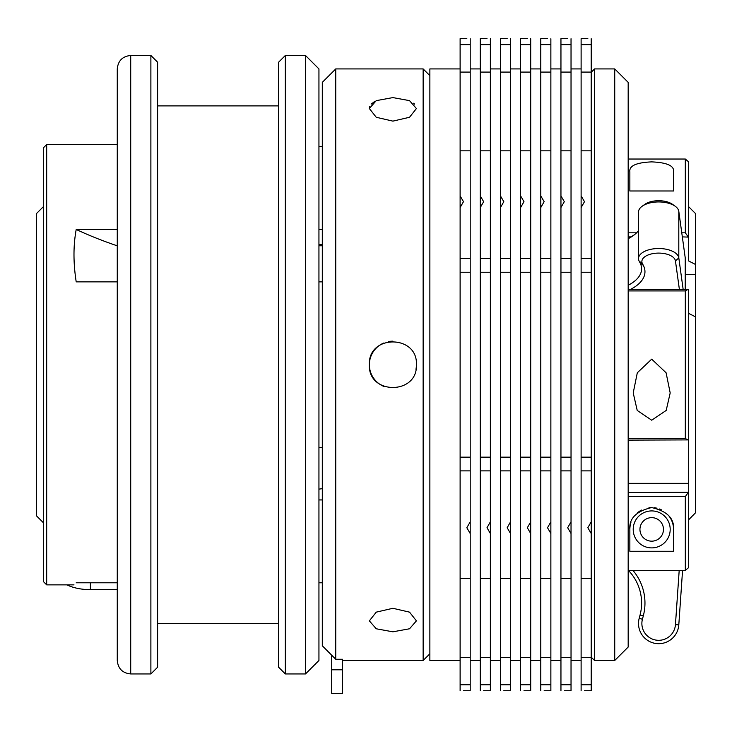 <?xml version="1.0" encoding="UTF-8"?>
<svg xmlns="http://www.w3.org/2000/svg" width="732" height="732" viewBox="0 0 732 732"><rect width="100%" height="100%" fill="white"/><g stroke="black" fill="none" stroke-linecap="round" stroke-linejoin="round"><path stroke-width="1.1" d="M628.175 285.27A47.058 23.525 180 0 0 641.104 272.222A47.058 23.525 180 0 0 641.598 268.809A47.058 23.525 180 0 0 640.052 262.825L639.173 261.168A20.167 10.083 -0 0 1 638.514 258.597A20.167 10.083 -0 0 1 638.725 257.133A20.167 10.083 -0 0 1 659.45 248.523A20.167 10.083 -0 0 1 678.802 257.902L683.139 289.296M685.317 289.296L685.317 259.073A33.608 16.809 180 0 0 685.234 257.911L678.802 211.328A20.167 10.083 180 0 0 675.151 206.204A20.167 10.083 180 0 0 642.211 206.204A20.167 10.083 180 0 0 638.725 210.56A20.167 10.083 180 0 0 638.514 212.024L638.514 258.597M679.369 289.296L675.444 260.931A16.809 8.4 180 0 0 659.322 253.107A16.809 8.4 180 0 0 642.056 260.29A16.809 8.4 180 0 0 642.431 263.648L643.3 265.304A50.417 25.208 -0 0 1 644.434 275.378A50.417 25.208 -0 0 1 630.7 289.296L688.675 289.506L688.675 439.905L628.175 440.124M639.942 529.41A11.767 11.767 0 0 0 651.7 541.168A11.767 11.767 0 0 0 663.466 529.41A11.767 11.767 0 0 0 651.7 517.643A11.767 11.767 0 0 0 639.942 529.41M682.563 570.384L678.802 624.89A20.167 20.167 0 0 1 638.725 626.427A20.167 20.167 0 0 1 639.173 618.366L640.052 615.054A47.058 47.058 0 0 0 628.395 570.384M117.266 660.493L117.266 68.918C118.062 60.756 122.546 56.273 130.717 55.476L130.717 673.943C122.546 673.147 118.072 668.664 117.266 660.493M285.334 673.943L278.608 667.218L278.608 62.202L285.334 55.476L285.334 673.943L305.5 673.943L305.5 55.476L285.334 55.476M150.883 55.476L157.6 62.202L157.6 667.218L150.883 673.943L150.883 55.476L130.717 55.476M305.5 55.476L318.942 68.918L318.942 660.493L305.5 673.943M460.117 68.918L429.867 68.918L429.867 660.493L460.117 660.493M429.867 653.777L423.142 660.493L423.142 68.918L335.75 68.918L335.75 659.267L322.3 645.77L331.715 655.222L331.715 693.332L342.475 693.332L342.475 659.267L335.75 659.267M322.3 645.77L322.3 82.368L335.75 68.918M413.662 103.203L414.632 104.164M369.358 108.546L376.248 117.276L392.892 121.128L409.527 117.276L416.417 108.546L409.536 100.641L392.892 97.594L376.248 100.641L369.358 108.546L369.816 106.277M416.417 364.71C417.88 334.405 367.94 334.295 369.358 364.71C367.903 395.051 417.871 395.07 416.417 364.71A23.525 23.525 0 0 1 415.959 369.312M392.91 341.176A23.525 23.525 0 0 0 388.317 341.624M383.897 342.969A23.525 23.525 0 0 0 383.879 386.441M392.892 631.817L409.527 628.779L416.417 620.864L409.536 612.144L392.892 608.292L376.248 612.144L369.358 620.864L376.248 628.779L392.892 631.817M581.117 207.549L581.117 195.901L584.484 201.684L581.117 207.549L581.117 457.161L591.2 457.161L591.2 690.743L584.484 690.743M581.117 272.249L591.2 272.249L591.2 457.161M560.95 207.549L560.95 195.901L564.308 201.684L560.95 207.549L560.95 457.161L571.033 457.161L571.033 690.743L564.308 690.743M560.95 272.249L571.033 272.249L571.033 457.161M540.783 207.549L540.783 195.901L544.141 201.684L540.783 207.549L540.783 457.161L550.867 457.161L550.867 690.743L544.141 690.743M540.783 272.249L550.867 272.249L550.867 457.161M520.617 207.549L520.617 195.901L523.975 201.684L520.617 207.549L520.617 457.161L530.7 457.161L530.7 690.743L523.975 690.743M520.617 272.249L530.7 272.249L530.7 457.161M500.45 207.549L500.45 195.901L503.808 201.684L500.45 207.549L500.45 457.161L510.533 457.161L510.533 690.743L503.808 690.743M500.45 272.249L510.533 272.249L510.533 457.161M480.284 207.549L480.284 195.901L483.642 201.684L480.284 207.549L480.284 457.161L490.367 457.161L490.367 690.743L483.642 690.743M480.284 272.249L490.367 272.249L490.367 457.161M460.117 207.549L460.117 195.901L463.475 201.684L460.117 207.549L460.117 457.161L470.2 457.161L470.2 690.743L463.475 690.743M460.117 272.249L470.2 272.249L470.2 457.161M594.567 108.546L594.567 660.493L614.734 660.493L614.734 68.918L594.567 68.918L594.567 108.546M614.734 68.918L628.175 82.368L628.175 647.051L614.734 660.493M43.325 581.51L43.325 147.91L46.683 144.552L46.683 584.868L43.325 581.51M43.325 522.685L36.6 515.959L36.6 213.451L43.325 206.726M651.7 420.205L666.193 410.432L670.192 392.938L666.093 372.771L651.7 359.156L637.307 372.789L633.217 392.938L637.224 410.442L651.7 420.205M651.7 547.893A18.483 18.483 0 0 0 670.192 529.41A18.483 18.483 0 0 0 651.7 510.918A18.483 18.483 0 0 0 633.217 529.41A18.483 18.483 0 0 0 651.7 547.893M629.859 184.235L629.859 171.782C629.026 165.844 636.309 162.541 651.709 161.882C667.127 162.559 674.41 165.853 673.55 171.782L673.55 190.988L629.859 190.988L629.859 184.235M681.767 232.813L685.317 232.813L685.317 159.027L628.175 159.027L685.317 159.027L688.675 161.918L688.675 237.113L682.334 236.893M76.21 582.782C73.246 585.563 73.246 585.563 76.21 582.782C73.246 585.563 73.246 585.563 76.21 582.782L117.266 582.782M117.266 229.473L76.21 229.473C73.246 245.476 73.246 262.944 76.21 281.866L117.266 281.866M322.3 582.782L318.942 582.782M322.3 499.938L318.942 499.938M322.3 229.473L318.942 229.473M322.3 146.638L318.942 146.638M318.942 447.545L322.3 447.545M318.942 281.866L322.3 281.866M628.175 492.517L688.675 492.297L688.675 439.905M628.175 483.34L688.675 483.34M318.942 489.122A336.125 168.058 180 0 1 322.3 488.674M628.175 438.495L685.317 438.495L685.317 290.924L628.175 290.924M688.675 492.297L688.675 567.501M628.175 570.384L685.317 570.384L685.317 496.598L628.175 496.598M673.55 551.26L629.859 551.26L629.859 529.41C628.998 518.466 636.264 511.183 651.636 507.56C667.081 511.092 674.382 518.375 673.55 529.41L673.55 551.26M628.175 232.813L636.575 232.813M688.675 206.726L695.4 213.451L695.4 264.408L688.675 260.985L688.675 237.113M688.675 313.378L695.4 316.81L695.4 264.408M695.4 316.81L695.4 512.903L688.675 519.766L695.4 512.903M688.675 161.918L685.317 159.027M628.175 289.296L630.7 289.296M318.942 244.534L322.3 244.534M628.175 238.11A50.417 25.208 180 0 0 630.7 236.893L628.175 236.893M117.266 245.824A336.125 168.058 -0 0 1 76.21 229.473M685.317 274.646L695.4 274.646M629.859 529.41A21.85 21.85 0 0 1 630.929 522.648M637.609 512.72A21.85 21.85 0 0 1 641.525 510.076M648.945 507.733A21.85 21.85 0 0 1 651.636 507.56M654.353 507.724A21.85 21.85 0 0 1 656.979 508.209M659.486 508.996A21.85 21.85 0 0 1 661.792 510.03M668.792 515.786A21.85 21.85 0 0 1 673.55 529.41M685.317 570.384L688.245 567.931L685.317 570.384M688.245 492.517L685.317 496.598M685.317 232.813L688.245 236.893M685.317 438.495L688.245 440.124M688.245 289.296L685.317 290.924M470.2 38.741C465.762 38.65 465.762 38.65 470.2 38.741L470.2 272.249M466.833 38.668L460.117 38.668L460.117 195.901M460.117 690.679C464.546 690.761 464.546 690.761 460.117 690.679L460.117 684.759L470.2 684.759M460.117 457.161L460.117 657.327L470.2 657.327M460.117 657.327L460.117 684.759M460.117 578.591L470.2 578.591M470.2 533.518L466.833 527.726L470.2 521.87M460.117 470.886L470.2 470.886M460.117 258.533L470.2 258.533M460.117 150.829L470.2 150.829M460.117 72.093L470.2 72.093M460.117 44.652L470.2 44.652M490.367 38.741C485.929 38.65 485.929 38.65 490.367 38.741L490.367 272.249M487 38.668L480.284 38.668L480.284 195.901M480.284 690.679C484.712 690.761 484.712 690.761 480.284 690.679L480.284 684.759L490.367 684.759M480.284 457.161L480.284 657.327L490.367 657.327M480.284 657.327L480.284 684.759M480.284 578.591L490.367 578.591M490.367 533.518L487 527.726L490.367 521.87M480.284 470.886L490.367 470.886M480.284 258.533L490.367 258.533M480.284 150.829L490.367 150.829M480.284 72.093L490.367 72.093M480.284 44.652L490.367 44.652M510.533 38.741C506.096 38.65 506.096 38.65 510.533 38.741L510.533 272.249M507.175 38.668L500.45 38.668L500.45 195.901M500.45 690.679C504.888 690.761 504.888 690.761 500.45 690.679L500.45 684.759L510.533 684.759M500.45 457.161L500.45 657.327L510.533 657.327M500.45 657.327L500.45 684.759M500.45 578.591L510.533 578.591M510.533 533.518L507.175 527.726L510.533 521.87M500.45 470.886L510.533 470.886M500.45 258.533L510.533 258.533M500.45 150.829L510.533 150.829M500.45 72.093L510.533 72.093M500.45 44.652L510.533 44.652M530.7 38.741C526.262 38.65 526.262 38.65 530.7 38.741L530.7 272.249M527.342 38.668L520.617 38.668L520.617 195.901M520.617 690.679C525.054 690.761 525.054 690.761 520.617 690.679L520.617 684.759L530.7 684.759M520.617 457.161L520.617 657.327L530.7 657.327M520.617 657.327L520.617 684.759M520.617 578.591L530.7 578.591M530.7 533.518L527.342 527.726L530.7 521.87M520.617 470.886L530.7 470.886M520.617 258.533L530.7 258.533M520.617 150.829L530.7 150.829M520.617 72.093L530.7 72.093M520.617 44.652L530.7 44.652M550.867 38.741C546.429 38.65 546.429 38.65 550.867 38.741L550.867 272.249M547.509 38.668L540.783 38.668L540.783 195.901M540.783 690.679C545.221 690.761 545.221 690.761 540.783 690.679L540.783 684.759L550.867 684.759M540.783 457.161L540.783 657.327L550.867 657.327M540.783 657.327L540.783 684.759M540.783 578.591L550.867 578.591M550.867 533.518L547.509 527.726L550.867 521.87M540.783 470.886L550.867 470.886M540.783 258.533L550.867 258.533M540.783 150.829L550.867 150.829M540.783 72.093L550.867 72.093M540.783 44.652L550.867 44.652M571.033 38.741C566.605 38.65 566.605 38.65 571.033 38.741L571.033 272.249M567.675 38.668L560.95 38.668L560.95 195.901M560.95 690.679C565.388 690.761 565.388 690.761 560.95 690.679L560.95 684.759L571.033 684.759M560.95 457.161L560.95 657.327L571.033 657.327M560.95 657.327L560.95 684.759M560.95 578.591L571.033 578.591M571.033 533.518L567.675 527.726L571.033 521.87M560.95 470.886L571.033 470.886M560.95 258.533L571.033 258.533M560.95 150.829L571.033 150.829M560.95 72.093L571.033 72.093M560.95 44.652L571.033 44.652M591.2 38.741C586.771 38.65 586.771 38.65 591.2 38.741L591.2 272.249M587.842 38.668L581.117 38.668L581.117 195.901M581.117 690.679C585.554 690.761 585.554 690.761 581.117 690.679L581.117 684.759L591.2 684.759M581.117 457.161L581.117 657.327L591.2 657.327M581.117 657.327L581.117 684.759M581.117 578.591L591.2 578.591M591.2 533.518L587.842 527.726L591.2 521.87M581.117 470.886L591.2 470.886M581.117 258.533L591.2 258.533M581.117 150.829L591.2 150.829M581.117 72.093L591.2 72.093M581.117 44.652L591.2 44.652M371.151 104.164L374.747 101.391M117.266 481.51L117.266 512.601M66.905 584.868A33.608 16.809 -0 0 0 90.384 589.644L117.266 589.644M632.933 570.384A50.417 50.417 0 0 1 643.3 615.914L642.431 619.226A16.809 16.809 0 0 0 655.945 640.088A16.809 16.809 0 0 0 675.444 624.661L679.195 570.384M642.211 206.204L644.956 204.265A16.809 8.4 -0 0 1 672.406 204.265L675.151 206.204M630.7 236.893A50.417 25.208 180 0 0 634.269 234.853M638.514 230.626A47.058 23.525 -0 0 1 632.97 235.823A47.058 23.525 -0 0 1 628.175 238.696M322.3 245.769L318.942 245.769M642.431 263.648L639.173 261.168M643.3 265.304L640.052 262.825M331.715 669.798L342.475 669.798M90.384 589.644L90.384 582.782M642.431 619.226L639.173 618.366M678.802 624.89L675.444 624.661M643.3 615.914L640.052 615.054M678.802 211.328L678.802 257.902L675.444 260.931M685.234 289.296L685.234 257.911M157.6 623.518L278.608 623.518M130.717 673.943L150.883 673.943M423.142 660.493L342.475 660.493M470.2 660.493L480.284 660.493M490.367 660.493L500.45 660.493M510.533 660.493L520.617 660.493M530.7 660.493L540.783 660.493M550.867 660.493L560.95 660.493M571.033 660.493L581.117 660.493M591.2 657.135L594.567 660.493M73.996 584.868L46.683 584.868M117.266 144.552L46.683 144.552M591.2 72.285L594.567 68.918M571.033 68.918L581.117 68.918M550.867 68.918L560.95 68.918M530.7 68.918L540.783 68.918M510.533 68.918L520.617 68.918M490.367 68.918L500.45 68.918M470.2 68.918L480.284 68.918M429.867 75.643L423.142 68.918M157.6 105.893L278.608 105.893"/></g></svg>
